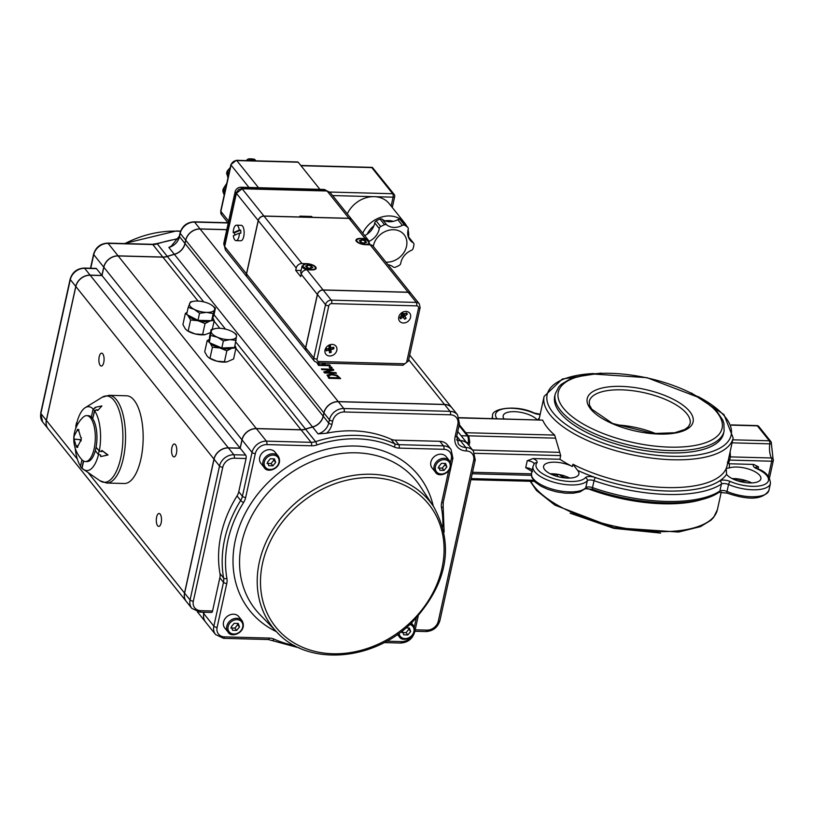 <?xml version="1.0" encoding="UTF-8"?>
<svg xmlns="http://www.w3.org/2000/svg" width="814" height="814" viewBox="0 0 814 814"><rect width="100%" height="100%" fill="white"/><g stroke="black" fill="none" stroke-linecap="round" stroke-linejoin="round"><path stroke-width="1.22" d="M558.903 474.501A96.774 38.126 12.4 0 0 563.125 477.065A2.584 1.496 120.1 0 0 562.901 475.447M555.016 473.941L554.242 475.518M557.275 476.485L557.905 474.328M563.125 477.065L566.412 478.032M569.729 478.072A18.061 7.112 12.4 0 0 563.624 475.661A18.061 7.112 12.4 0 0 561.884 475.173A18.061 7.112 12.4 0 0 552.34 473.779A18.061 7.112 12.4 0 0 550.223 473.789M532.621 471.794L525.702 467.684L527.238 460.734L533.017 458.557L559.9 459.269A96.774 38.126 12.4 0 0 572.384 466.544L572.893 464.234L577.614 470.38A18.061 7.112 -167.6 0 1 578.886 474.023A18.061 7.112 -167.6 0 1 559.717 477.085A18.061 7.112 -167.6 0 1 543.599 466.259A18.061 7.112 -167.6 0 1 554.883 462.189A18.061 7.112 -167.6 0 1 572.384 466.544M459.116 417.653L542.694 420.126A96.774 38.126 12.4 0 0 554.66 435.083L560.704 455.596L559.9 459.269M758.862 426.546A2.584 2.137 141.3 0 0 757.356 425.844L769.322 440.791A2.584 2.137 -38.7 0 1 770.827 441.493L758.862 426.546A2.584 2.584 0 0 0 756.918 425.58A2.584 1.038 91.5 0 1 757.356 425.844L731.44 425.152M771.367 443.467A2.584 0.651 -171.9 0 1 769.8 443.844A12.902 5.199 -88.5 0 0 771.438 457.987A2.584 1.933 -28.3 0 1 773.056 458.852L771.367 443.467A2.584 2.584 0 0 0 770.827 441.493M732.753 439.814L769.322 440.791A2.584 1.038 91.5 0 1 769.8 443.844L732.091 442.836M727.401 462.118L729.354 463.777L753.733 464.428L758.506 466.88L758.038 469.006M728.54 463.614L730.433 456.888L730.158 451.628M769.484 477.981L773.3 460.632A2.584 1.018 -167.6 0 1 771.692 461.212A2.584 1.038 91.5 0 0 771.438 457.987L730.433 456.888A2.584 2.157 -2.3 0 1 729.141 456.237M725.996 469.251L726.251 468.315L729.191 467.969A18.061 7.112 -167.6 0 1 736.874 467.033A18.061 7.112 -167.6 0 1 760.876 478.856A18.061 7.112 -167.6 0 1 745.502 482.6A18.061 7.112 -167.6 0 1 726.556 474.348L726.251 468.315A96.774 38.126 -167.6 0 1 666.605 487.555A96.774 38.126 -167.6 0 1 572.893 464.234M724.104 431.115L723.585 433.424A86.457 34.056 -167.6 0 1 669.596 452.899A86.457 34.056 -167.6 0 1 554.71 396.296L555.219 393.986A86.457 34.056 12.4 0 0 670.105 450.58A86.457 34.056 12.4 0 0 724.104 431.115L723.911 423.341L722.791 420.095L716.34 410.571L700.946 398.321L646.916 377.665L590.679 373.85L570.828 378.612L561.131 384.432L558.719 386.935L555.219 393.986M504.029 418.844A18.061 7.112 -167.6 0 1 503.164 415.74A18.061 7.112 -167.6 0 1 514.448 411.67A18.061 7.112 -167.6 0 1 537.057 419.729M751.719 482.916A18.061 7.112 12.4 0 0 734.33 478.612A18.061 7.112 12.4 0 0 732.203 478.632M656.023 433.699A51.099 20.126 12.4 0 0 615.933 424.888M333.17 369.23L321.357 368.915L321.927 369.627L331.267 369.871L323.758 371.906L324.613 372.985L336.416 373.29L335.856 372.588L325.671 372.324L333.842 370.075L333.17 369.23M323.758 371.906L324.613 372.985M321.927 369.627L321.357 368.915M331.196 369.892L321.917 369.648M336.416 373.29L324.603 373.005M333.842 370.075L325.742 372.324M328.846 378.276L327.116 375L328.846 378.276L340.659 378.591L337.057 375.244L331.176 373.962L327.035 375.223M336.192 375.63L338.695 377.798L336.192 375.661L331.786 374.766L328.602 375.671L331.786 374.745L336.192 375.661M338.695 377.798L329.609 377.554L328.653 375.498M340.649 378.612L328.846 378.296M318.549 365.405L316.839 362.535L318.549 365.405L330.352 365.72L329.751 364.967L325.051 364.835L324.359 363.97L325.905 363.186M321.703 363.075L323.738 364.804L319.302 364.682L318.386 363.044M323.718 364.804L321.622 363.064M330.352 365.72L318.539 365.425M325.946 363.186L324.369 363.99M332.132 367.938L331.4 367.022L329.141 366.961L329.863 367.897L332.132 367.938L329.863 367.897L329.141 366.961M408.689 359.696L444.485 404.426L338.237 401.597L200.112 229.019L226.77 229.731M97.09 409.696L94.668 410.867A31.95 12.871 91.5 0 1 99.298 450.936L101.933 451.597M101.882 450.417L108.048 454.965L101.068 456.532L107.57 454.955L101.882 450.417L101.465 451.587L99.115 450.997A32.102 12.932 91.5 0 1 98.352 454.477L100.702 455.057L100.59 456.522M98.514 454.507A31.95 12.871 91.5 0 1 83.598 469.444A31.95 12.871 91.5 0 1 82.072 468.121L83.628 461.06M80.535 466.157A31.95 12.871 91.5 0 1 75.183 448.158M75.702 428.479A31.95 12.871 91.5 0 1 76.028 426.587M77.788 424.053L76.842 422.873A31.95 12.871 91.5 0 1 85.236 407.661A31.95 12.871 91.5 0 1 93.142 408.994M101.903 405.921L97.873 410.419L101.903 405.921L94.953 407.407L95.258 407.977L93.091 409.025A32.102 12.932 91.5 0 1 94.455 410.724L96.622 409.686L97.405 410.409M106.675 483.038L124.298 483.506A43.875 17.674 -88.5 0 0 143.132 440.12A43.875 17.674 -88.5 0 0 126.628 395.787L109.005 395.319A43.875 17.674 -88.5 0 1 125.509 439.652A43.875 17.674 -88.5 0 1 106.675 483.038L99.949 480.748A43.183 17.399 91.5 0 0 122.873 439.58A43.183 17.399 91.5 0 0 102.167 397.252L109.005 395.319M294.536 645.543A116.137 95.94 -38.7 0 1 274.176 639.163A15.486 12.79 141.3 0 0 269.231 638.074L224.522 636.884A10.328 8.527 -38.7 0 1 217.114 627.37L226.76 583.506A15.486 12.79 141.3 0 0 226.903 578.418A116.137 95.94 -38.7 0 1 243.59 502.513A15.486 12.79 141.3 0 0 245.675 497.476L255.321 453.612A10.328 8.527 -38.7 0 1 266.799 444.597L311.497 445.787A15.486 12.79 141.3 0 0 316.87 444.973A116.137 95.94 -38.7 0 1 394.23 447.028A15.486 12.79 141.3 0 0 399.186 448.117A2.584 1.038 -88.5 0 0 398.779 444.668L395.146 440.13A12.902 10.663 141.3 0 1 391.025 439.214A118.712 98.067 -38.7 0 0 326.567 433.231L318.06 433.882A12.902 10.663 -38.7 0 0 328.714 423.066L323.26 416.249A12.902 10.663 -38.7 0 1 312.617 427.065A118.712 98.067 141.3 0 0 305.576 429.171A12.902 10.663 -38.7 0 1 301.109 429.843L256.41 428.663A12.902 10.663 141.3 0 0 242.053 439.926L240.222 448.26L245.675 455.067A2.584 1.038 91.5 0 1 246.072 458.516L238.767 491.737A12.902 10.663 141.3 0 1 237.037 495.93L240.669 500.478A118.712 98.067 141.3 0 0 223.606 578.072A12.902 10.663 -38.7 0 1 223.494 582.305L213.848 626.169A12.902 10.663 141.3 0 0 215.578 634.544L223.545 638.329L268.244 639.519L299.389 647.954M395.146 440.13L439.855 441.32A12.902 10.663 -38.7 0 1 447.374 444.841L451.017 449.379A12.902 10.663 141.3 0 0 443.488 445.858L398.779 444.668A12.902 10.663 -38.7 0 1 394.658 443.762A118.712 98.067 141.3 0 0 315.578 441.656A12.902 10.663 -38.7 0 1 311.101 442.338L266.402 441.147A12.902 10.663 141.3 0 0 252.045 452.421A2.584 1.018 12.4 0 0 255.321 453.612M226.903 578.418A2.584 1.323 170 0 1 223.606 578.072L219.973 573.524A12.902 10.663 141.3 0 1 219.851 577.767L212.556 610.988A2.584 1.038 91.5 0 1 211.579 612.433L199.766 612.118A2.584 1.038 -88.5 0 0 200.743 610.673A10.328 8.527 -38.7 0 1 193.335 601.149L222.782 467.226A10.328 8.527 -38.7 0 1 234.269 458.211L246.072 458.516M240.222 448.26L228.419 447.944A12.902 10.663 141.3 0 0 214.062 459.208L184.615 593.141A12.902 10.663 141.3 0 0 186.345 601.515L191.799 608.333A12.902 10.663 141.3 0 1 190.069 599.959A2.584 1.018 12.4 0 0 193.335 601.149M204.172 612.23L203.846 613.685A12.902 10.663 141.3 0 0 205.586 622.059L215.578 634.544M219.973 573.524A118.712 98.067 -38.7 0 1 237.037 495.93M205.535 621.998A12.902 10.663 -38.7 0 1 205.494 621.947A12.902 10.663 -38.7 0 1 203.765 613.563L202.655 612.189M77.34 459.106L46.398 420.451A12.902 10.663 141.3 0 0 48.138 428.825L186.253 601.404A12.902 10.663 -38.7 0 1 184.524 593.03L88.126 472.578M46.398 420.451L75.844 286.518L213.97 459.096A12.902 10.663 -38.7 0 1 228.327 447.832L90.201 275.254A12.902 10.663 141.3 0 0 75.844 286.518M90.201 275.254L102.004 275.559L103.836 267.236L241.962 439.814A12.902 10.663 -38.7 0 1 256.318 428.54L118.193 255.962A12.902 10.663 141.3 0 0 103.836 267.236M118.193 255.962L162.892 257.153L198.026 301.058M203.703 301.872L167.369 256.471A12.902 10.663 -38.7 0 1 162.892 257.153M167.369 256.471A118.712 98.067 -38.7 0 1 174.4 254.375L312.525 426.953A12.902 10.663 141.3 0 0 323.168 416.137L185.043 243.559A12.902 10.663 -38.7 0 1 174.4 254.375M185.043 243.559L185.765 240.283L323.88 412.861A12.902 10.663 -38.7 0 1 338.237 401.597M200.112 229.019A12.902 10.663 141.3 0 0 185.765 240.283M456.562 439.814A12.902 10.663 141.3 0 0 460.297 440.557A12.902 10.663 -38.7 0 1 467.826 444.078A12.902 10.663 -38.7 0 1 467.867 444.129L468.152 442.796A2.584 1.018 -167.6 0 0 469.77 442.216L469.027 445.584M444.485 404.426A12.902 10.663 -38.7 0 1 452.014 407.946A12.902 10.663 -38.7 0 1 452.065 407.997M323.88 412.861L323.168 416.137M312.525 426.953A118.712 98.067 141.3 0 0 305.494 429.049L235.806 341.982M235.907 348.392L301.017 429.731A12.902 10.663 141.3 0 0 305.494 429.049M301.017 429.731L256.318 428.54M241.962 439.814L240.13 448.138L228.327 447.832M213.97 459.096L184.524 593.03M204.049 612.23L203.765 613.563M102.004 275.559L240.13 448.138M326.567 433.231A15.486 12.79 141.3 0 0 331.98 424.267L332.702 420.991A10.328 8.527 -38.7 0 1 344.18 411.976L450.427 414.804A10.328 8.527 -38.7 0 1 457.834 424.318A2.584 1.018 12.4 0 0 459.452 423.738L457.56 414.865L452.106 408.058A12.902 10.663 141.3 0 0 444.576 404.538L338.329 401.709A12.902 10.663 141.3 0 0 323.972 412.983L323.26 416.249M457.834 424.318L455.128 436.65A15.486 12.79 141.3 0 0 466.239 450.936A10.328 8.527 -38.7 0 1 473.646 460.449A2.584 1.018 12.4 0 0 475.254 459.869L473.361 450.997L467.908 444.19A12.902 10.663 141.3 0 0 460.388 440.669A12.902 10.663 -38.7 0 1 456.573 439.896M172.904 456.227A6.451 2.595 91.5 0 1 171.683 448.952A6.451 2.595 91.5 0 1 174.349 443.986A6.451 2.595 91.5 0 1 176.77 450.508A6.451 2.595 91.5 0 1 174.003 456.888A6.451 2.595 91.5 0 1 172.904 456.227M100.203 365.405A6.451 2.595 91.5 0 1 98.982 358.119A6.451 2.595 91.5 0 1 101.648 353.154A6.451 2.595 91.5 0 1 104.08 359.676A6.451 2.595 91.5 0 1 101.312 366.056A6.451 2.595 91.5 0 1 100.203 365.405M157.621 525.732A6.451 2.595 91.5 0 1 156.4 518.447A6.451 2.595 91.5 0 1 159.066 513.492A6.451 2.595 91.5 0 1 161.498 520.014A6.451 2.595 91.5 0 1 158.72 526.393A6.451 2.595 91.5 0 1 157.621 525.732M99.115 450.997L96.103 447.232L95.34 450.702L98.352 454.477M96.103 447.232L99.298 450.936M77.686 424.226L76.547 422.802A32.102 12.932 91.5 0 0 75.783 426.282L76.323 426.953M93.091 409.025L91.402 416.707L92.765 418.406L94.455 410.724M92.765 418.406L94.668 410.867M85.358 470.665L84.361 469.983M84.107 469.973L81.807 468.254L83.415 460.948M81.949 459.727L80.444 466.554A32.102 12.932 91.5 0 0 81.807 468.254M226.801 229.619L200.02 228.907L194.566 222.09L228.144 222.985M162.8 257.041L118.101 255.85L108.099 243.366L152.808 244.556L162.8 257.041A12.902 10.663 141.3 0 0 167.277 256.359L157.275 243.874A118.712 98.067 -38.7 0 1 178.419 238.848M101.913 275.447L90.11 275.132L84.656 268.325L96.469 268.64L101.913 275.447L103.744 267.124A12.902 10.663 -38.7 0 1 118.101 255.85M180.057 232.875C182.234 225.966 186.925 222.283 194.129 221.825A2.584 1.038 91.5 0 1 194.566 222.09A12.902 10.663 -38.7 0 0 180.22 233.364A2.584 1.018 12.4 0 1 180.057 232.875L179.345 236.141L171.327 246.062L168.854 247.456L174.308 254.263A12.902 10.663 141.3 0 0 184.951 243.447L179.497 236.63L180.22 233.364L185.673 240.171A12.902 10.663 -38.7 0 1 200.02 228.907M75.763 286.406L46.317 420.339L40.863 413.522L70.309 279.589L75.763 286.406A12.902 10.663 -38.7 0 1 90.11 275.132M185.673 240.171L184.951 243.447M174.308 254.263A118.712 98.067 141.3 0 0 167.277 256.359M48.087 428.774A12.902 10.663 -38.7 0 1 48.046 428.713A12.902 10.663 -38.7 0 1 46.317 420.339M84.218 268.06A2.584 1.038 91.5 0 1 84.656 268.325A12.902 10.663 -38.7 0 0 70.309 279.589A2.584 1.018 12.4 0 1 70.146 279.1C72.324 272.191 77.015 268.508 84.218 268.06L96.021 268.376A2.584 1.038 91.5 0 1 96.469 268.64M209.32 342.134L207.173 340.669L204.721 351.811L207.122 356.115L209.066 357.885L216.951 361.192A12.902 5.088 -167.6 0 1 209.666 358.262L209.066 357.885M226.709 361.955A12.902 5.088 -167.6 0 1 226.557 361.976A12.902 5.088 -167.6 0 1 216.951 361.192L226.831 361.945L233.577 358.994L236.029 347.853L231.664 348.3A12.902 5.088 12.4 0 0 233.313 347.517A12.902 5.088 -167.6 0 1 232.672 347.904A12.902 5.088 -167.6 0 1 220.747 348.199A12.902 5.088 -167.6 0 1 210.032 342.928A12.902 5.088 12.4 0 0 219.861 347.985A12.902 5.088 12.4 0 0 231.664 348.3L226.841 350.814L219.861 347.985L212.413 347.222L210.022 342.918M234.992 345.665L236.029 347.853M207.173 340.669L209.452 339.265M209.422 339.926A12.902 5.088 12.4 0 0 209.34 341.758A12.902 5.088 -167.6 0 1 209.229 340.456L209.442 339.469M212.413 347.222L209.971 358.363M226.841 350.814L224.399 361.955M186.701 314.194L185.358 313.421L182.916 324.562L185.307 328.866L187.251 330.637L195.146 333.944A12.902 5.088 -167.6 0 1 187.861 331.013L187.251 330.637M204.904 334.707A12.902 5.088 -167.6 0 1 204.752 334.727A12.902 5.088 -167.6 0 1 195.146 333.944L205.026 334.686L210.46 332.59M212.83 317.775L214.214 320.604L211.65 320.635M211.406 320.675L209.859 321.052A12.902 5.088 12.4 0 0 210.846 320.655A12.902 5.088 -167.6 0 1 198.901 320.94A12.902 5.088 -167.6 0 1 188.207 315.669A12.902 5.088 12.4 0 0 198.046 320.736A12.902 5.088 12.4 0 0 209.859 321.052L205.036 323.565L198.046 320.736L190.608 319.973L187.556 314.926M212.841 317.765L212.617 318.752A12.902 5.088 -167.6 0 1 211.955 319.892A12.902 5.088 12.4 0 0 212.668 318.182M185.358 313.421L187.108 312.311M187.79 315.049A12.902 5.088 12.4 0 0 188.207 315.669A12.902 5.088 -167.6 0 1 187.79 315.049M190.608 319.973L188.156 331.115M205.036 323.565L202.584 334.707M214.214 320.604L212.322 329.232M233.252 332.214L236.416 334.452L236.508 336.386A12.902 5.088 12.4 0 0 233.119 332.132A12.902 5.088 12.4 0 0 230.382 330.718A12.902 5.088 12.4 0 0 217.735 328.296A12.902 5.088 12.4 0 0 216.229 328.418A12.902 5.088 12.4 0 0 211.213 331.532L211.121 329.599L216.188 328.429M236.152 340.384L229.996 339.631A12.902 5.088 12.4 0 0 236.508 336.386L234.595 347.466L221.825 348.005L209.3 342.613L211.213 331.532A12.902 5.088 12.4 0 0 217.348 337.2L210.857 335.541M223.372 340.934L217.348 337.2A12.902 5.088 12.4 0 0 229.996 339.631L223.372 340.934L221.825 348.005M209.3 342.613L209.564 336.681L211.121 329.599M211.345 304.904L215.456 308.109L213.187 313.604L206.603 312.393A12.902 5.088 12.4 0 0 214.55 309.819A12.902 5.088 12.4 0 0 211.304 304.884A12.902 5.088 12.4 0 0 210.012 304.141A12.902 5.088 12.4 0 0 197.507 301.038A12.902 5.088 12.4 0 0 194.424 301.17A12.902 5.088 12.4 0 0 189.56 303.602A12.902 5.088 12.4 0 0 194.098 309.279A12.902 5.088 12.4 0 0 206.603 312.393L199.552 313.237L194.098 309.279L188.197 307.387L190.466 301.892L194.261 301.19M213.187 313.604L211.63 320.675L213.909 315.181L215.456 308.109M211.63 320.675L197.995 320.319L186.64 314.458L188.197 307.387M197.995 320.319L199.552 313.237M81.135 439.804L74.064 439.163L76.231 446.316A30.149 27.462 -75 0 0 76.384 447.069A28.032 9.035 146.2 0 0 77.015 447.283A28.032 9.035 146.2 0 0 77.717 447.425A30.149 27.462 105 0 1 77.564 446.683L80.576 440.913A30.149 2.656 -176.2 0 0 81.085 440.995A28.032 12.698 96.3 0 1 81.298 437.657A30.149 2.656 3.8 0 1 80.8 437.576L78.632 430.423L77.544 429.324A28.032 5.21 39.7 0 1 78.887 429.68A30.149 27.462 105 0 0 78.632 430.423M84.554 461.426A22.965 9.259 91.5 0 1 82 459.788A30.199 30.199 0 0 1 83.14 417.226A22.965 9.259 91.5 0 1 86.66 415.639A22.965 9.259 91.5 0 1 95.299 438.848A22.965 9.259 91.5 0 1 85.439 461.558A22.965 9.259 91.5 0 1 84.554 461.426M74.064 439.163A30.149 2.656 -176.2 0 1 73.972 439.092A28.032 26.943 75.9 0 1 74.186 435.755A30.149 2.656 3.8 0 0 74.278 435.826L77.299 430.067A30.149 27.462 -75 0 1 77.544 429.324M78.5 430.86L77.299 430.067M76.231 446.316L77.432 445.665M76.384 447.069L77.483 446.184M80.576 440.913L81.085 440.893M81.146 439.733L73.972 439.092M86.66 415.639L88.299 415.679A22.965 9.259 91.5 0 1 95.93 448.005M95.604 449.481A22.965 9.259 91.5 0 1 87.078 461.599L85.439 461.558M228.012 632.04L224.735 627.96A9.035 7.458 -38.7 0 1 224.806 619.047A9.035 7.458 -38.7 0 1 233.567 614.204A9.035 7.458 -38.7 0 1 238.838 616.666L242.114 620.756A9.035 7.458 141.3 0 0 236.843 618.294A9.035 7.458 141.3 0 0 226.791 626.18A9.035 7.458 141.3 0 0 228.012 632.04C231.563 639.01 247.904 631.654 242.114 620.756M236.701 630.382L232.611 630.28L231.329 626.749L234.137 623.331L238.227 623.432L239.509 626.963L236.701 630.382L234.89 628.113L237.698 624.694L237.169 623.402M237.698 624.694L239.509 626.963M230.8 628.001L234.89 628.113M264.184 467.48L260.918 463.39A9.035 7.458 -38.7 0 1 260.989 454.487A9.035 7.458 -38.7 0 1 269.749 449.643A9.035 7.458 -38.7 0 1 275.02 452.106L278.296 456.196A9.035 7.458 141.3 0 0 273.026 453.734A9.035 7.458 141.3 0 0 262.973 461.619A9.035 7.458 141.3 0 0 264.184 467.48C267.745 474.45 284.086 467.094 278.296 456.196M272.883 465.822L268.793 465.71L267.511 462.179L270.319 458.76L274.41 458.872L275.692 462.403L272.883 465.822L271.072 463.553L273.88 460.134L273.351 458.842M273.88 460.134L275.692 462.403M266.982 463.441L271.072 463.553M405.993 627.899L409.381 627.991L410.663 631.522L407.855 634.94L403.764 634.828L402.492 631.298L403.805 629.69M401.953 632.559L406.044 632.671L408.852 629.242L408.323 627.96M408.852 629.242L410.663 631.522M406.044 632.671L407.855 634.94M435.348 472.039L432.071 467.948A9.035 7.458 -38.7 0 1 432.142 459.035A9.035 7.458 -38.7 0 1 440.903 454.192A9.035 7.458 -38.7 0 1 446.174 456.654L449.45 460.744A9.035 7.458 141.3 0 0 444.179 458.282A9.035 7.458 141.3 0 0 434.127 466.168A9.035 7.458 141.3 0 0 435.348 472.039C438.899 478.998 455.24 471.642 449.45 460.744M444.037 470.37L439.947 470.268L438.665 466.737L441.483 463.319L445.563 463.42L446.845 466.951L444.037 470.37L442.226 468.101L445.034 464.682L444.505 463.4M445.034 464.682L446.845 466.951M438.136 467.999L442.226 468.101M248.819 160.643A2.584 2.137 -38.7 0 1 250.234 160.134L249.328 159.005A25.804 21.317 -38.7 0 1 249.796 158.974A25.804 21.317 -38.7 0 1 253.337 159.066A25.804 21.317 -38.7 0 1 253.785 159.117L254.69 160.256A2.584 2.137 -38.7 0 1 255.871 160.826M224.226 194.912A25.804 21.317 -38.7 0 1 224.115 194.658A25.804 21.317 -38.7 0 1 223.005 191.605A25.804 21.317 -38.7 0 1 222.894 191.198L223.809 192.328A2.584 2.137 -38.7 0 1 224.522 190.038A14.235 11.762 141.3 0 0 225.57 188.838M224.522 190.038L223.616 188.909A14.235 11.762 141.3 0 0 223.86 188.634A14.235 11.762 141.3 0 0 226.434 184.9M227.879 178.317A14.235 11.762 141.3 0 0 226.974 174.491A14.235 11.762 141.3 0 0 226.841 174.216L227.757 175.346A2.584 2.137 -38.7 0 1 228.042 173.046A25.804 21.317 -38.7 0 1 229.446 171.184M228.042 173.046L227.137 171.917A25.804 21.317 -38.7 0 1 227.421 171.51A25.804 21.317 -38.7 0 1 229.853 168.549A25.804 21.317 -38.7 0 1 230.077 168.305M249.328 159.005A2.584 2.137 141.3 0 0 247.12 160.277M227.137 171.917A2.584 2.137 141.3 0 0 226.841 174.216M255.881 160.826L255.067 159.809A2.584 2.137 141.3 0 0 253.785 159.117M223.616 188.909A2.584 2.137 141.3 0 0 222.894 191.198M250.234 160.134A25.804 21.317 -38.7 0 1 254.69 160.256M228.256 176.597A14.235 11.762 141.3 0 0 227.757 175.346M224.379 194.241A25.804 21.317 -38.7 0 1 223.809 192.328M224.868 192.012A2.584 2.137 141.3 0 0 224.654 192.979M228.683 174.664A2.584 2.137 141.3 0 0 228.469 175.631M413.573 243.172L409.025 237.495A2.584 2.137 141.3 0 0 408.536 237.067L413.085 242.745A2.584 2.137 -38.7 0 1 413.95 244.648A25.804 21.317 141.3 0 1 413.105 248.494A2.584 2.137 -38.7 0 1 411.406 250.336A15.547 12.841 -38.7 0 0 400.732 263.339A2.584 2.137 -38.7 0 1 399.277 265.344A25.804 21.317 141.3 0 1 395.462 267.175A2.584 2.137 -38.7 0 1 393.203 266.951A15.547 12.841 -38.7 0 0 387.952 264.682M413.085 242.745A15.547 12.841 -38.7 0 1 410.114 240.181A15.547 12.841 -38.7 0 1 408.211 229.334A2.584 2.137 -38.7 0 0 407.651 227.269A25.804 21.317 141.3 0 0 404.68 225.264L400.132 219.587A2.584 2.137 141.3 0 0 397.802 219.678A15.547 12.841 -38.7 0 1 389.53 221.734A15.547 12.841 -38.7 0 1 382.254 219.261A2.584 2.137 141.3 0 0 379.996 219.047A25.804 21.317 141.3 0 0 376.18 220.879A2.584 2.137 141.3 0 0 374.725 222.883A15.547 12.841 -38.7 0 1 371.133 230.566A15.547 12.841 -38.7 0 1 364.672 235.602M403.551 222.151A2.584 2.137 141.3 0 0 403.103 221.601A25.804 21.317 141.3 0 0 400.132 219.587M397.802 219.678L402.35 225.356A2.584 2.137 -38.7 0 1 404.68 225.264M402.35 225.356A15.547 12.841 -38.7 0 1 386.803 224.939L382.254 219.261M374.725 222.883L379.263 228.561A2.584 2.137 -38.7 0 1 380.728 226.557L376.18 220.879M379.996 219.047L384.544 224.725A25.804 21.317 141.3 0 0 380.728 226.557M384.544 224.725A2.584 2.137 -38.7 0 1 386.803 224.939M394.19 194.424A2.584 2.137 141.3 0 0 392.684 193.722A2.584 1.038 91.5 0 1 393.081 197.171A2.584 1.018 12.4 0 0 394.698 196.591A2.584 2.584 0 0 0 394.19 194.424L372.354 167.369L371.784 167.603L392.684 193.722L329.751 192.043M347.293 213.889A25.804 21.317 -38.7 0 1 374.196 196.662A25.804 21.317 -38.7 0 1 389.245 203.703L404.7 223.005A25.804 21.317 141.3 0 0 382.865 216.707A25.804 21.317 141.3 0 0 362.739 233.191M408.587 237.098A25.804 21.317 141.3 0 0 408.079 229.843M406.552 225.844A25.804 21.317 141.3 0 0 404.7 223.005M298.189 162.21A2.584 1.038 -88.5 0 0 297.751 161.945L236.355 160.307A2.584 1.038 -88.5 0 1 236.803 160.572L298.189 162.21L319.912 189.347M241.473 188.522A2.584 1.333 87.4 0 1 241.493 188.522A2.584 1.333 87.4 0 1 242.124 188.787L325.905 190.964A2.584 1.038 -88.5 0 0 325.468 190.7L326.852 190.791A2.584 0.722 -84.8 0 0 326.841 190.791M325.905 190.964L327.126 191.046A2.584 0.722 -84.8 0 0 326.852 190.791L330.189 192.521L327.126 191.046L348.931 218.284A5.159 4.263 -38.7 0 1 351.943 219.699A5.159 4.263 -38.7 0 1 351.984 219.749M243.274 188.767A2.584 1.038 91.5 0 0 242.826 188.502L238.706 189.438L236.274 192.613A2.584 1.313 16.6 0 0 236.274 192.613A2.584 1.313 16.6 0 0 236.386 193.294L242.124 188.787L263.929 216.025L300.529 217.002L299.847 216.148L311.65 216.463L312.332 217.318L348.931 218.284M224.888 245.37A2.584 1.018 12.4 0 1 224.725 244.882L224.481 246.255A2.584 0.702 8.6 0 0 224.481 246.255A2.584 0.702 8.6 0 0 224.674 246.581L236.386 193.294L258.191 220.533A5.159 4.263 -38.7 0 1 263.929 216.025M224.481 246.255L225.417 250L224.674 246.581L246.469 273.819L258.191 220.533M305.718 347.843A5.159 4.263 141.3 0 0 306.41 351.19L314.499 361.304A5.159 4.263 141.3 0 1 313.807 357.946L305.718 347.843L317.44 294.556L325.529 304.67A2.584 1.018 12.4 0 0 328.795 305.861A2.584 2.137 -38.7 0 1 331.664 303.612A2.584 1.038 -88.5 0 0 331.267 300.152A5.159 4.263 141.3 0 0 325.529 304.67L313.807 357.946A2.584 1.018 -167.6 0 0 317.073 359.147L328.795 305.861M331.664 303.612L416.666 305.871A2.584 1.038 -88.5 0 0 416.269 302.421L331.267 300.152L323.178 290.049A5.159 4.263 141.3 0 0 317.44 294.556M329.65 355.983A6.451 5.332 -38.7 0 1 325.885 354.222A6.451 5.332 -38.7 0 1 327.594 346.031A6.451 5.332 -38.7 0 1 335.958 346.164A6.451 5.332 -38.7 0 1 335.907 352.523A6.451 5.332 -38.7 0 1 329.65 355.983M403.398 322.995A6.451 5.332 -38.7 0 1 399.633 321.235A6.451 5.332 -38.7 0 1 401.343 313.044A6.451 5.332 -38.7 0 1 409.707 313.176A6.451 5.332 -38.7 0 1 409.656 319.536A6.451 5.332 -38.7 0 1 403.398 322.995M247.212 277.228A5.159 4.263 -38.7 0 1 247.161 277.167A5.159 4.263 -38.7 0 1 246.469 273.819M234.676 235.165A7.743 3.124 91.5 0 1 234.595 232.723L233.18 232.682L239.265 230.097A7.743 3.124 -88.5 0 0 236.498 225.173L241.219 225.305A7.743 3.124 91.5 0 1 244.139 233.119A7.743 3.124 91.5 0 1 240.812 240.781L236.091 240.649A7.743 3.124 -88.5 0 0 239.408 233.15L233.323 235.734A7.743 3.124 -88.5 0 0 234.768 239.865A7.743 3.124 -88.5 0 0 236.091 240.649M326.445 190.761A5.159 4.263 141.3 0 0 323.504 189.438L324.501 190.68M241.88 188.512L240.863 187.24L323.504 189.438M224.929 243.976L223.921 242.714A5.159 4.263 141.3 0 0 224.532 245.96M223.921 242.714L235.124 191.748L236.152 193.04M240.863 187.24A5.159 4.263 141.3 0 0 235.124 191.748M323.178 290.049L408.18 292.318L416.269 302.421A5.159 4.263 141.3 0 1 419.281 303.826L420.126 307.672A2.584 1.018 12.4 0 1 418.518 308.252L406.797 361.538A2.584 1.018 12.4 0 0 408.414 360.948L420.126 307.672M419.281 303.826L411.192 293.722A5.159 4.263 141.3 0 0 408.18 292.318M305.626 347.731L246.561 273.931A5.159 4.263 141.3 0 0 247.253 277.279L306.318 351.078A5.159 4.263 -38.7 0 1 305.626 347.731L317.348 294.444A5.159 4.263 -38.7 0 1 323.087 289.937L408.089 292.195A5.159 4.263 -38.7 0 1 411.101 293.61A5.159 4.263 -38.7 0 1 411.141 293.661M246.561 273.931L258.282 220.645L296.215 268.05A5.159 4.263 -38.7 0 1 301.963 263.543L306.685 263.665A7.092 2.798 -167.6 0 1 316.107 268.315A7.092 2.798 -167.6 0 1 311.681 269.912L306.959 269.79A5.159 4.263 141.3 0 0 301.221 274.298L300.702 276.607L295.706 270.37L296.215 268.05M301.963 263.543L264.021 216.137A5.159 4.263 141.3 0 0 258.282 220.645M264.021 216.137L349.023 218.396L365.15 238.553A5.159 4.263 -38.7 0 1 368.162 239.957A5.159 4.263 -38.7 0 1 368.905 241.616M368.162 239.957L352.035 219.811A5.159 4.263 141.3 0 0 349.023 218.396M411.101 293.61L373.158 246.204A5.159 4.263 141.3 0 0 370.146 244.8L365.425 244.668A7.092 2.798 -167.6 0 1 355.993 240.028A7.092 2.798 -167.6 0 1 360.429 238.431L365.15 238.553M373.3 246.388A18.061 14.927 -38.7 0 1 386.426 230.993A18.061 14.927 -38.7 0 1 404.1 234.656A18.061 14.927 -38.7 0 1 403.958 252.472A18.061 14.927 -38.7 0 1 386.436 262.169A18.061 14.927 -38.7 0 1 385.917 262.139M379.263 228.561A15.547 12.841 -38.7 0 1 368.864 241.443M367.216 234.147A20.645 17.053 -38.7 0 1 373.931 225.783M385.022 220.838A20.645 17.053 -38.7 0 1 393.345 221.357M234.595 232.723L240.679 230.128A7.743 3.124 91.5 0 1 240.822 233.18L239.408 233.15M239.265 230.097L240.679 230.128M236.498 225.173A7.743 3.124 -88.5 0 0 233.18 232.682M295.706 270.37L301.099 270.513M311.65 216.463L311.447 217.399M301.353 273.789A7.092 2.798 -167.6 0 1 300.722 272.212L302.096 265.964A7.092 2.798 12.4 0 0 306.827 269.78M307.519 265.15L311.162 265.903L312.83 267.541L310.836 268.427L307.193 267.684L305.535 266.036L307.519 265.15L307 267.491M310.622 268.386L311.162 265.903M361.457 239.906L365.089 240.74L366.554 242.379L364.397 243.193L360.775 242.358L359.3 240.72L361.457 239.906L360.907 242.389M364.56 243.132L365.089 240.74M329.09 349.521A2.269 1.882 -38.7 0 0 329.507 349.359L331.267 352.289L330.779 349.878L329.212 348.392M330.779 349.878L333.862 348.779L330.942 347.425M326.811 348.575L326.322 350.885A4.162 3.439 141.3 0 1 326.129 349.308L329.222 348.209L328.734 345.797A4.162 3.439 141.3 0 1 330.443 345.319L330.637 348.066L333.679 347.202A4.162 3.439 141.3 0 1 333.862 348.779M330.535 347.843L328.856 346.204L329.721 346.713L329.06 345.543M329.507 349.359L329.1 348.28L329.802 347.344L331.176 349.338M326.322 350.885L328.968 349.959L328.195 348.87M331.267 352.289A4.162 3.439 141.3 0 1 329.548 352.767L328.968 349.959M403.052 316.198A2.269 1.882 -38.7 0 0 403.836 315.639L406.196 318.132L403.083 314.774L403.388 313.716M404.711 316.27L407.336 314.163L404.466 313.451M407.336 314.163A4.162 3.439 141.3 0 0 406.491 312.891L403.693 314.713L402.503 312.525A4.162 3.439 141.3 0 0 400.997 313.583L402.482 315.445L401.434 313.624M400.834 316.005L400.702 318.823L402.95 317.022L402.218 316.107M403.632 314.631L401.984 313.105L403.052 313.207L401.811 312.576M400.702 318.823A4.162 3.439 141.3 0 1 399.867 317.552L402.482 315.445M403.836 315.639L403.083 314.774M406.196 318.132A4.162 3.439 141.3 0 1 404.69 319.19L402.95 317.022M401.414 315.099L402.472 315.181L403.561 317.073L402.482 315.201M459.055 425.519L467.358 435.887A2.584 2.137 -38.7 0 1 468.864 436.589L459.259 424.603M461.141 435.724L467.358 435.887A5.159 2.076 91.5 0 1 468.152 442.796L466.768 442.755M587.108 488.38A96.774 38.126 12.4 0 0 663.044 503.774A96.774 38.126 12.4 0 0 703.652 498.951M551.465 474.389L554.894 474.481A2.584 1.018 -167.6 0 1 557.692 475.274M533.496 480.27L471.133 478.612M531.389 473.85L472.527 472.283M474.735 453.317L560.704 455.596M721.296 491.931L717.368 509.778A96.774 38.126 -167.6 0 1 656.929 531.573A96.774 38.126 -167.6 0 1 530.728 481.298M728.276 460.205A2.584 1.018 12.4 0 1 729.324 460.083L771.692 461.212L768.365 476.332M741.391 479.436L733.455 479.232M729.191 467.969A99.359 39.143 12.4 0 0 729.354 463.777M600.885 373.097L562.281 379.029L544.118 396.398A96.774 38.126 12.4 0 0 672.72 459.757A96.774 38.126 12.4 0 0 733.16 437.963L727.055 465.761A96.774 38.126 -167.6 0 1 726.251 468.315M753.733 464.428A7.743 3.053 12.4 0 0 756.776 468.722A25.804 10.165 -167.6 0 1 764.814 484.371A25.804 10.165 -167.6 0 1 730.351 481.532A7.743 3.053 12.4 0 0 719.657 480.881A99.359 39.143 12.4 0 0 726.556 474.348M559.788 452.35L472.588 450.03M468.243 435.816L555.575 438.146M554.66 435.083L465.761 432.712M459.198 417.908L542.694 420.126M621.489 389.835A51.618 20.33 -167.6 0 1 690.069 423.626L688.4 426.729L684.696 429.517L674.735 432.753L653.235 433.516L612.596 423.483L591.747 409.177L589.458 404.945L589.255 401.465A51.618 20.33 -167.6 0 1 621.489 389.835M621.092 386.385A54.192 21.347 12.4 0 0 606.776 421.011A54.192 21.347 12.4 0 0 692.653 423.29A54.192 21.347 12.4 0 0 621.092 386.385M669.708 447.13A83.873 33.038 -167.6 0 1 558.953 390.018A83.873 33.038 -167.6 0 1 691.859 393.549A83.873 33.038 -167.6 0 1 669.708 447.13M697.73 396.398A94.2 37.108 -167.6 0 1 672.323 456.308A94.2 37.108 -167.6 0 1 555.636 415.618A94.2 37.108 -167.6 0 1 593.721 373.534M539.407 417.857A99.359 39.143 12.4 0 0 537.84 419.749M496.947 418.661A25.804 10.165 -167.6 0 1 504.751 408.638A25.804 10.165 -167.6 0 1 533.689 413.064A7.743 3.053 12.4 0 0 540.14 414.499M577.614 470.38A99.359 39.143 12.4 0 0 595.492 477.574A2.584 0.692 109.3 0 0 594.037 480.677A101.943 40.161 12.4 0 0 721.428 484.065A2.584 2.218 56.5 0 0 719.657 480.881A99.359 39.143 -167.6 0 1 595.492 477.574A7.743 3.053 12.4 0 0 585.398 477.676A25.804 10.165 -167.6 0 1 554.1 478.764A25.804 10.165 -167.6 0 1 536.874 462.871A7.743 3.053 12.4 0 0 533.017 458.557M532.203 470.024A5.159 2.035 12.4 0 0 525.702 467.684M531.481 473.31L531.786 477.269L535.093 482.03L540.852 486.151L547.741 489.295L556.349 491.829L565.292 493.182L573.249 493.213L579.883 491.941L585.297 488.654A2.584 2.32 -138.6 0 0 585.785 487.698A28.388 11.182 -167.6 0 1 553.846 489.611A28.388 11.182 -167.6 0 1 531.481 473.31L533.007 466.361A28.388 11.182 12.4 0 0 555.372 482.661A28.388 11.182 12.4 0 0 587.311 480.748A5.159 2.035 -167.6 0 1 594.037 480.677L592.511 487.627A5.159 2.035 12.4 0 0 585.785 487.698L587.311 480.748A2.584 2.32 41.4 0 0 585.398 477.676M592.602 489.275A2.584 0.692 -70.7 0 1 592.511 487.627A101.943 40.161 -167.6 0 0 719.902 491.015A2.584 2.218 -123.5 0 1 719.047 492.297C697.11 507.712 638.919 505.891 592.602 489.275L585.205 488.736M730.351 481.532A2.584 1.028 113.1 0 0 728.55 484.503L727.024 491.453A28.388 11.182 -167.6 0 0 768.925 490.343C763.023 499.643 749.155 500.59 727.299 493.172A2.584 1.028 -66.9 0 1 727.024 491.453A5.159 2.035 12.4 0 0 719.902 491.015L721.428 484.065A5.159 2.035 -167.6 0 1 728.55 484.503A28.388 11.182 12.4 0 0 770.451 483.394C769.922 476.332 765.547 471.428 757.315 468.671L755.219 467.307L755.28 468.05M756.776 468.722A2.584 1.089 -66.1 0 1 757.315 468.671M755.524 467.612A5.159 2.035 -167.6 0 1 758.506 466.88M536.874 462.871A2.584 2.33 -142.2 0 0 534.32 463.604L533.007 466.361M527.238 460.734A5.159 2.035 -167.6 0 1 534.106 463.888M533.689 413.064A2.584 1.028 -66.9 0 1 534.198 413.003C516.361 404.283 491.035 408.486 492.572 415.832A28.388 11.182 12.4 0 0 492.775 418.549M433.282 506.135A108.13 89.326 141.3 0 0 355.545 446.031A108.13 89.326 141.3 0 0 241.392 521.469A108.13 89.326 141.3 0 0 276.434 631.674M259.849 614.509A102.971 85.063 -38.7 0 1 254.324 511.314A102.971 85.063 -38.7 0 1 356.247 452.808A102.971 85.063 -38.7 0 1 420.166 486.202L433.781 506.888A100.661 83.16 141.3 0 0 371.296 474.247A100.661 83.16 141.3 0 0 271.652 531.44A100.661 83.16 141.3 0 0 277.055 632.325L259.849 614.509M411.06 636.863A10.328 8.527 -38.7 0 1 401.607 641.595L386.67 641.198M416.259 618.162L414.295 627.126M448.626 470.94L441.646 502.686A15.486 12.79 141.3 0 0 441.503 507.773A116.137 95.94 -38.7 0 1 442.857 526.841M399.186 448.117L443.884 449.308A10.328 8.527 -38.7 0 1 451.292 458.831L450.468 462.556M371.652 477.635A98.087 81.034 -38.7 0 1 420.329 611.782A98.087 81.034 -38.7 0 1 264.886 607.651A98.087 81.034 -38.7 0 1 371.652 477.635M331.98 424.267A2.584 1.018 -167.6 0 1 328.714 423.066L329.426 419.79A2.584 1.018 -167.6 0 0 332.702 420.991M344.18 411.976A2.584 1.038 -88.5 0 0 343.783 408.526A12.902 10.663 141.3 0 0 329.426 419.79L323.972 412.983M450.427 414.804A2.584 1.038 -88.5 0 0 450.03 411.345L343.783 408.526L338.329 401.709M457.56 414.865A12.902 10.663 141.3 0 0 450.03 411.345L444.576 404.538M455.128 436.65A2.584 1.018 12.4 0 0 456.735 436.07L459.452 423.738M466.239 450.936A2.584 1.038 -88.5 0 0 465.842 447.476A12.902 10.663 -38.7 0 1 458.313 443.956L456.735 436.07M473.361 450.997A12.902 10.663 141.3 0 0 465.842 447.476L460.388 440.669M473.646 460.449L438.319 621.113A2.584 1.018 12.4 0 0 439.926 620.533L475.254 459.869M438.319 621.113A10.328 8.527 -38.7 0 1 426.841 630.128A2.584 1.038 91.5 0 1 425.864 631.572C433.068 631.125 437.759 627.441 439.926 620.533M426.841 630.128L415.181 629.822M245.675 455.067L233.872 454.751A2.584 1.038 91.5 0 1 234.269 458.211M228.419 447.944L233.872 454.751A12.902 10.663 141.3 0 0 219.515 466.025A2.584 1.018 12.4 0 0 222.782 467.226M214.062 459.208L219.515 466.025L190.069 599.959L184.615 593.141M212.556 610.988L200.743 610.673M266.799 444.597A2.584 1.038 -88.5 0 0 266.402 441.147L256.41 428.663M311.497 445.787A2.584 1.038 -88.5 0 0 311.101 442.338L301.109 429.843M316.87 444.973A2.584 0.6 -108.2 0 0 315.578 441.656L305.576 429.171M394.23 447.028A2.584 1.343 -65.9 0 0 394.658 443.762L391.025 439.214M443.884 449.308A2.584 1.038 -88.5 0 0 443.488 445.858L439.855 441.32M451.292 458.831A2.584 1.018 12.4 0 0 452.899 458.251L451.017 449.379M441.646 502.686A2.584 1.018 12.4 0 0 443.264 502.106L452.899 458.251M441.503 507.773A2.584 1.323 -10 0 0 443.142 506.196L443.264 502.106M414.234 632.427A2.584 1.018 12.4 0 0 414.702 632L418.213 616.025M401.607 641.595A2.584 1.038 91.5 0 1 400.63 643.04C407.834 642.592 412.525 638.909 414.702 632M274.176 639.163A2.584 1.343 114.1 0 1 272.212 640.384M269.231 638.074A2.584 1.038 91.5 0 1 268.244 639.519M224.522 636.884A2.584 1.038 91.5 0 1 223.545 638.329M217.114 627.37A2.584 1.018 -167.6 0 1 213.848 626.169L203.846 613.685M226.76 583.506A2.584 1.018 -167.6 0 1 223.494 582.305L219.851 577.767M243.59 502.513A2.584 0.57 -148 0 1 240.669 500.478A12.902 10.663 -38.7 0 0 242.409 496.275L238.767 491.737M245.675 497.476A2.584 1.018 -167.6 0 1 242.409 496.275L252.045 452.421L242.053 439.926M312.617 427.065L318.06 433.882M460.297 440.557L456.735 436.101M225.509 329.121L214.001 314.743M214.102 321.143L219.831 328.307M168.854 247.456A12.902 10.663 141.3 0 0 179.497 236.63A2.584 1.018 12.4 0 1 179.345 236.141M90.761 268.233L93.752 254.629A12.902 10.663 -38.7 0 1 108.099 243.366A2.584 1.038 91.5 0 0 107.662 243.101C100.458 243.549 95.767 247.232 93.59 254.141A2.584 1.018 12.4 0 0 93.752 254.629L103.744 267.124M42.593 421.906A12.902 10.663 -38.7 0 1 40.863 413.522A2.584 1.018 12.4 0 1 40.7 413.034L42.593 421.906L48.046 428.713M156.858 243.6L152.371 244.292A2.584 1.038 91.5 0 1 152.808 244.556A12.902 10.663 141.3 0 0 157.275 243.874A2.584 0.6 -108.2 0 0 156.858 243.6L178.571 238.492M124.969 243.559A100.661 83.16 -38.7 0 1 176.74 231.156A100.661 83.16 -38.7 0 1 180.505 231.339M228.103 626.658A7.998 6.614 -38.7 0 1 240.445 620.736A7.998 6.614 -38.7 0 1 237.719 633.17A7.998 6.614 -38.7 0 1 228.103 626.658M264.285 462.098A7.998 6.614 -38.7 0 1 276.628 456.166A7.998 6.614 -38.7 0 1 273.901 468.61A7.998 6.614 -38.7 0 1 264.285 462.098M397.954 634.106A9.035 7.458 141.3 0 0 399.165 636.599C402.716 643.559 419.057 636.212 413.268 625.315A9.035 7.458 141.3 0 0 410.928 623.504M409.869 624.48A7.998 6.614 -38.7 0 1 410.785 636.507A7.998 6.614 -38.7 0 1 399.114 633.282M435.439 466.646A7.998 6.614 -38.7 0 1 447.781 460.724A7.998 6.614 -38.7 0 1 445.055 473.158A7.998 6.614 -38.7 0 1 435.439 466.646M246.479 160.582A15.008 12.403 141.3 0 0 246.835 160.104L246.927 159.992M247.049 160.368L246.835 160.104A2.584 2.137 -38.7 0 1 249.053 158.872L248.789 158.903M249.176 159.015L249.053 158.872A25.031 20.676 -38.7 0 1 252.493 158.964L252.228 158.944M223.005 189.845A2.584 2.137 -38.7 0 1 223.738 188.248L223.026 190.445M223.962 188.533L223.738 188.248A15.008 12.403 141.3 0 0 226.668 183.822M226.852 172.436A2.584 2.137 -38.7 0 1 227.35 171.032L227.442 170.909M227.574 171.306L227.35 171.032A25.031 20.676 -38.7 0 1 229.711 168.162L229.772 168.101M229.945 168.447L229.711 168.162A2.584 2.137 -38.7 0 1 230.209 167.735M403.103 221.601L407.651 227.269M332.631 195.564L393.081 197.171L391.127 206.054M301.007 165.72L371.784 167.603M228.235 223.097L221.561 214.764A5.159 4.263 -38.7 0 1 220.869 211.416A2.584 1.018 -167.6 0 1 220.716 210.918L230.901 164.591L236.355 160.307M228.663 221.143L220.869 211.416L231.054 165.079A2.584 1.018 -167.6 0 1 230.901 164.591M248.972 187.454L231.054 165.079A5.159 4.263 -38.7 0 1 236.803 160.572L258.516 187.708M236.274 192.613L235.938 193.915A2.584 1.018 12.4 0 0 236.091 194.404M416.666 305.871A2.584 2.137 -38.7 0 1 418.518 308.252M406.797 361.538A2.584 2.137 -38.7 0 1 403.927 363.787A2.584 1.038 91.5 0 1 402.95 365.232L408.414 360.948M403.927 363.787L318.925 361.528A2.584 1.038 91.5 0 1 317.948 362.973L402.95 365.232M318.925 361.528A2.584 2.137 -38.7 0 1 317.073 359.147M370.146 244.8L408.089 292.195M301.221 274.298L317.348 294.444M323.087 289.937L306.959 269.79M315.374 268.06A6.319 2.493 -167.6 0 1 305.81 268.305A6.319 2.493 -167.6 0 1 306.359 264.011A6.319 2.493 -167.6 0 1 315.374 268.06M368.834 244.76A7.092 2.798 12.4 0 0 369.688 243.824A7.092 2.798 12.4 0 0 369.709 243.773L367.389 240.496C361.569 238.024 357.712 238.105 355.84 240.72M369.088 242.959A6.319 2.493 -167.6 0 1 359.269 242.928A6.319 2.493 -167.6 0 1 360.429 238.767A6.319 2.493 -167.6 0 1 369.088 242.959M331.125 351.933A3.836 3.164 -38.7 0 1 329.538 352.391M333.343 347.313A3.836 3.164 -38.7 0 1 333.496 348.738M328.764 345.96A3.836 3.164 -38.7 0 1 330.372 345.512L328.744 345.97M326.546 350.681A3.836 3.164 -38.7 0 1 326.353 349.257M405.952 317.847A3.836 3.164 -38.7 0 1 404.517 318.854M406.257 313.085A3.836 3.164 -38.7 0 1 406.98 314.235M402.554 312.688L401.109 313.705A3.836 3.164 -38.7 0 1 402.543 312.688M400.875 318.518A3.836 3.164 -38.7 0 1 400.101 317.399M404.884 315.669L404.171 314.733M469.77 442.216L468.864 436.589M562.667 475.254L563.624 475.661M470.889 479.711L534.462 481.4M472.201 473.748L531.349 475.325M773.3 460.632A2.584 2.584 0 0 0 773.056 458.852M747.354 481.064L737.545 480.809M756.918 425.58L731.318 424.898M660.612 533.089L613.787 528.337L570.085 513.186M733.16 437.963L723.972 414.58L691.412 392.999M538.98 419.78L544.118 396.398M717.368 509.778L713.583 517.48L710.948 520.238L700.457 526.638L678.591 532.051L613.878 527.665L554.853 505.107L536.568 490.567L530.179 481.288M727.299 493.172L719.047 492.297M540.201 414.245L534.198 413.003M768.925 490.343L770.451 483.394M491.982 418.528L492.572 415.832M83.598 469.444L99.949 480.748M85.236 407.661L102.167 397.252M277.055 632.325C307.885 666.279 373.127 661.385 411.701 622.761C447.446 584.381 454.802 545.756 433.781 506.888M425.864 631.572L414.865 631.277M199.766 612.118L191.799 608.333M444.139 532.102L443.142 506.196M384.066 642.602L400.63 643.04M197.375 611.802L205.494 621.947M409.707 355.077L452.014 407.946M457.743 431.491L467.826 444.078M93.59 254.141L90.496 268.223M152.371 244.292L107.662 243.101M124.227 243.539L176.343 230.952L180.566 231.156M70.146 279.1L40.7 413.034M227.94 222.731L194.129 221.825M80.26 440.873L81.085 440.842M413.268 625.315L411.436 623.025M399.165 636.599L397.456 634.462M246.316 160.572L248.921 158.801L252.971 159.035M226.78 183.313L223.667 188.126M230.25 167.552L227.299 170.899L226.984 173.28M403.357 221.856L407.895 227.533M394.698 196.591L392.297 207.509M300.793 165.466L372.354 167.369M221.561 214.764L220.716 210.918M242.826 188.502L325.468 190.7M224.725 244.882L235.938 193.915M351.943 219.699L330.179 192.511M317.948 362.973L314.499 361.304M247.161 277.167L225.407 249.979M302.096 265.964L305.565 263.96C312.617 264.703 316.086 266.331 315.985 268.854M369.709 243.773L369.485 244.78M330.637 348.066L328.948 346.52M329.416 350.091L328.673 348.779M403.693 314.713L402.055 313.207M402.513 315.486L401.414 313.573"/></g></svg>
